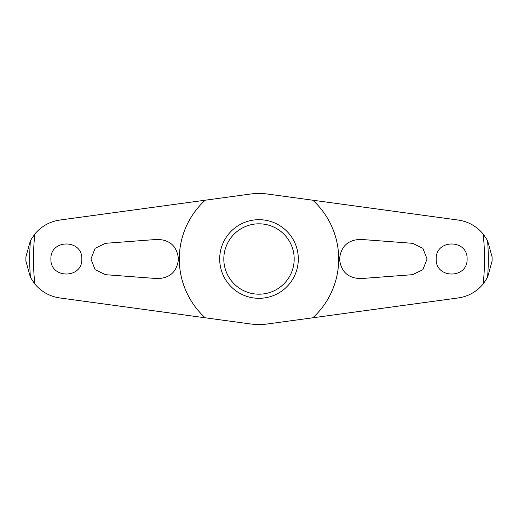 <?xml version="1.0" encoding="UTF-8"?>
<svg xmlns="http://www.w3.org/2000/svg" width="518" height="518" viewBox="0 0 518 518"><rect width="100%" height="100%" fill="white"/><g stroke="black" fill="none" stroke-linecap="round" stroke-linejoin="round"><path stroke-width="0.78" d="M205.173 200.213L250.142 194.082A65.521 65.521 0 0 1 267.858 194.082L458.145 220.046C468.162 221.516 476.489 226.152 483.132 233.948L487.561 240.579L492.094 256.915A233.1 233.1 0 0 1 492.1 259A233.1 233.1 0 0 1 492.094 261.085L487.561 277.428L483.132 284.052C476.476 291.854 468.149 296.49 458.145 297.954L267.858 323.918A65.521 65.521 0 0 1 250.142 323.918L59.855 297.954C49.838 296.484 41.511 291.848 34.868 284.052L30.439 277.421L25.906 261.085A233.1 233.1 0 0 1 25.9 259A233.1 233.1 0 0 1 25.906 256.915L30.439 240.572L34.868 233.948C41.524 226.146 49.851 221.51 59.855 220.046L205.173 200.213A79.707 79.707 0 0 0 205.173 317.787M412.535 243.318L422.843 248.271L427.078 259L422.85 269.729L412.535 274.682L360.677 278.6C347.986 278.185 340.941 271.652 339.536 259C340.948 246.348 347.992 239.815 360.677 239.4L412.535 243.318M105.465 274.682L95.157 269.729L90.922 259L95.15 248.271L105.465 243.318L157.323 239.4C170.014 239.815 177.059 246.348 178.464 259C177.052 271.652 170.008 278.185 157.323 278.6L105.465 274.682M436.175 259C435.424 238.979 467.864 238.999 467.1 259C467.838 279.027 435.418 279.001 436.175 259M81.825 259C82.576 279.021 50.136 279.001 50.9 259C50.162 238.973 82.582 238.999 81.825 259M219.684 259A39.316 39.316 0 0 1 259 219.684A39.316 39.316 0 0 1 298.316 259A39.316 39.316 0 0 1 259 298.316A39.316 39.316 0 0 1 219.684 259M294.185 259A35.185 35.185 0 0 0 259 223.815A35.185 35.185 0 0 0 223.815 259A35.185 35.185 0 0 0 259 294.185A35.185 35.185 0 0 0 294.185 259M312.827 317.787A79.707 79.707 0 0 0 312.827 200.213M30.439 240.579A229.306 229.306 0 0 0 30.439 277.421M487.561 277.421A229.306 229.306 0 0 0 487.561 240.579M483.132 284.052A225.531 225.531 0 0 0 483.132 233.948M34.868 233.948A225.531 225.531 0 0 0 34.868 284.052"/></g></svg>
